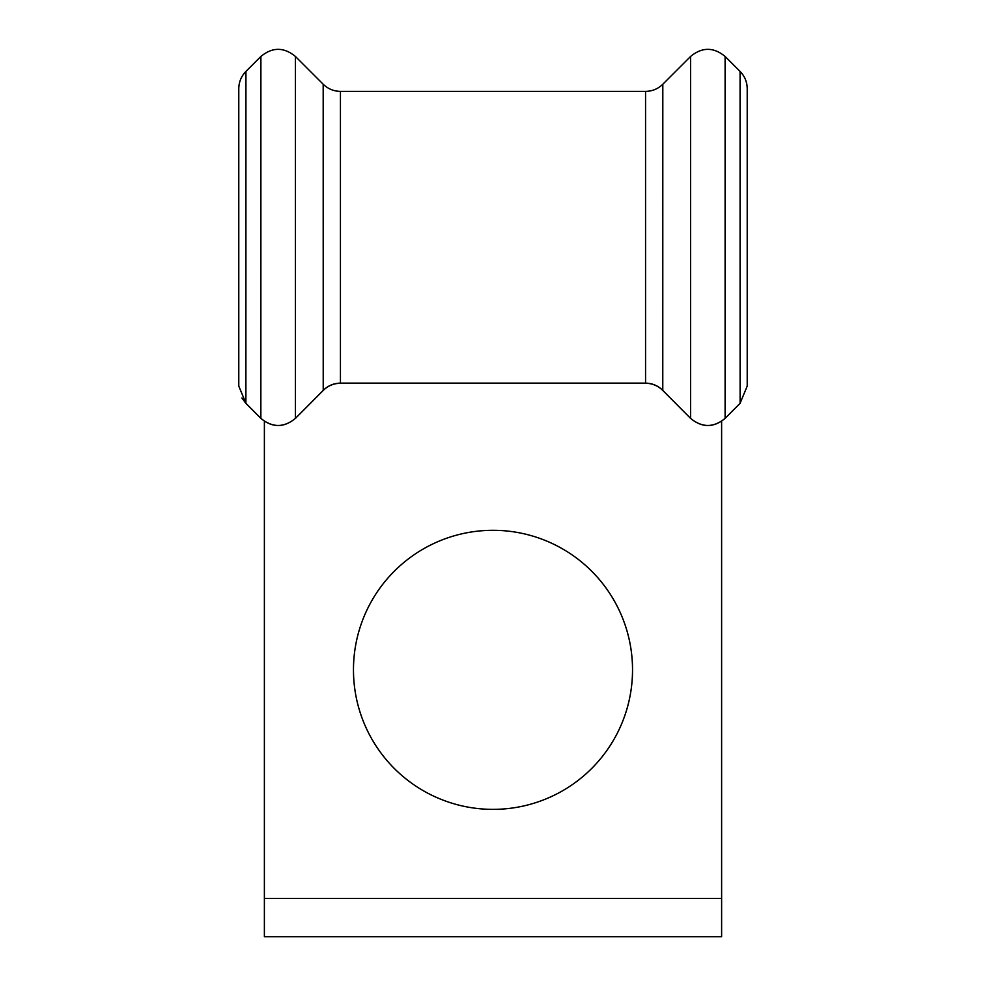 <?xml version="1.0" encoding="UTF-8"?>
<svg xmlns="http://www.w3.org/2000/svg" width="986" height="986" viewBox="0 0 986 986"><rect width="100%" height="100%" fill="white"/><g stroke="black" fill="none" stroke-linecap="round" stroke-linejoin="round"><path stroke-width="1.48" d="M245.933 71.411L260.896 56.448C272.395 46.983 283.894 46.983 295.406 56.448L295.406 418.372C283.906 427.899 272.382 427.899 260.859 418.397L245.896 403.36L245.933 71.411C241.262 76.218 238.883 81.961 238.785 88.666L238.785 386.093L245.933 403.323L260.896 418.372C272.419 427.813 283.919 427.813 295.406 418.372L323.186 390.407C327.968 385.674 333.724 383.246 340.441 383.123L645.559 383.123C652.276 383.246 658.032 385.674 662.814 390.407L690.594 418.372C702.118 427.813 713.63 427.813 725.104 418.372L740.067 403.323L747.215 386.093L747.215 88.666C747.117 81.961 744.738 76.218 740.067 71.411L740.104 403.36L725.104 418.372L725.104 56.448C713.605 46.983 702.094 46.983 690.594 56.448L690.594 418.372C702.094 427.899 713.617 427.899 725.141 418.397M632.531 669.839A139.531 139.531 0 0 0 493 530.308A139.531 139.531 0 0 0 353.469 669.839A139.531 139.531 0 0 0 493 809.37A139.531 139.531 0 0 0 632.531 669.839M721.616 421.318L721.616 898.456L264.384 898.456L264.384 421.318M721.616 898.456L721.616 936.7L264.384 936.7L264.384 898.456M690.57 418.397L662.777 390.444L662.814 84.229L690.594 56.448M340.441 383.246C333.749 383.369 328.005 385.772 323.223 390.444L323.186 84.229C327.993 88.9 333.749 91.279 340.441 91.378L340.441 383.246L645.559 383.246L645.559 91.378C652.251 91.279 658.007 88.9 662.814 84.229M260.859 418.397L260.896 56.448M340.441 91.378L645.559 91.378M747.215 241.89L747.215 88.666M238.785 237.823L238.785 241.89M740.067 71.411L725.104 56.448M323.186 84.229L295.406 56.448M662.777 390.444C657.995 385.772 652.251 383.369 645.559 383.246M323.223 390.444L295.43 418.397M245.896 403.36L241.89 397.987"/></g></svg>
